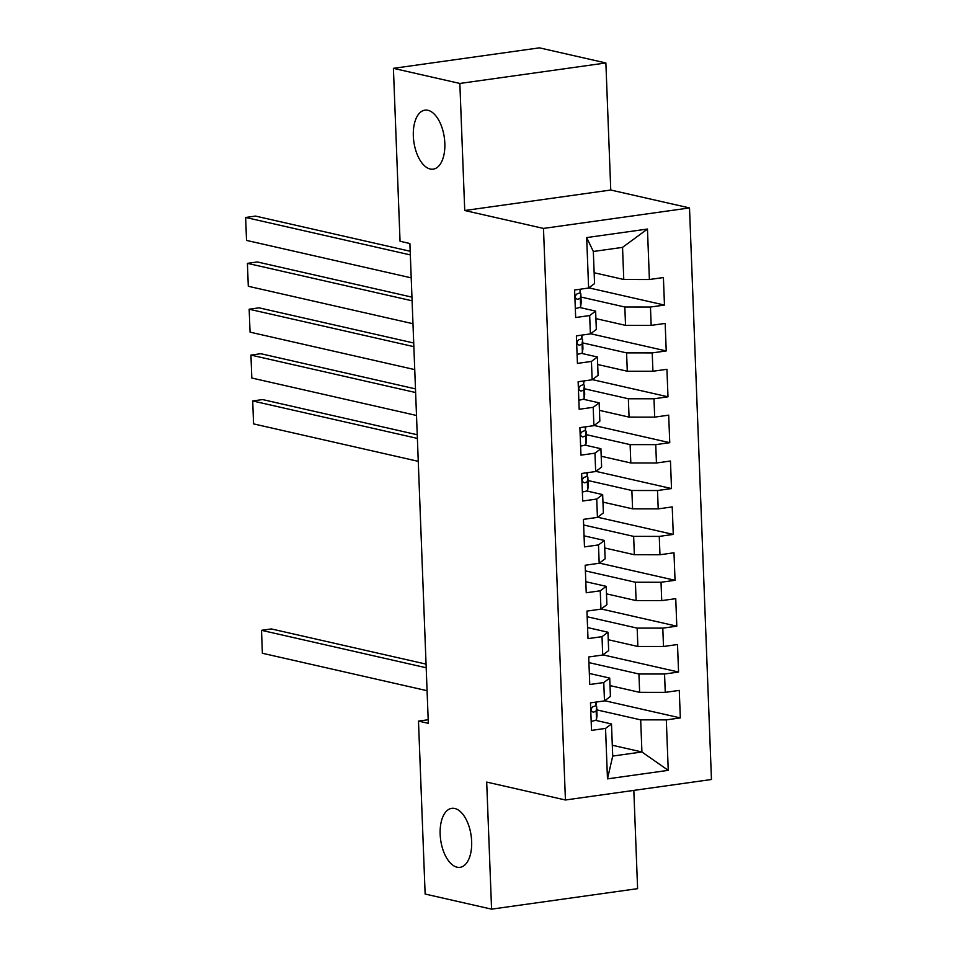 <?xml version="1.0" encoding="UTF-8"?>
<svg xmlns="http://www.w3.org/2000/svg" width="957" height="957" viewBox="0 0 957 957"><rect width="100%" height="100%" fill="white"/><g stroke="black" fill="none" stroke-linecap="round" stroke-linejoin="round"><path stroke-width="1.44" d="M430.207 169.018A29.787 15.384 82 0 1 413.52 138.932A29.787 15.384 82 0 1 424.944 110.151A29.787 15.384 82 0 1 427.946 110.294A29.787 15.384 82 0 1 444.646 140.38A29.787 15.384 82 0 1 433.222 169.15A29.787 15.384 82 0 1 430.207 169.018M457.027 867.186A29.787 15.384 82 0 1 440.34 837.112A29.787 15.384 82 0 1 451.764 808.33A29.787 15.384 82 0 1 454.778 808.474A29.787 15.384 82 0 1 471.466 838.559A29.787 15.384 82 0 1 460.042 867.329A29.787 15.384 82 0 1 457.027 867.186M605.877 62.959L459.85 83.45L464.731 210.516L610.757 190.024L605.877 62.959L539.437 47.85L393.411 68.342L400.05 241.272L409.895 243.521L428.329 723.336L418.484 721.099L425.135 894.041L491.575 909.15L637.601 888.658L633.821 790.398M610.757 190.024L689.507 207.932L711.458 779.5L565.431 799.992L543.48 228.424L689.507 207.932M612.301 745.24L641.92 751.975L668.249 770.349L666.311 719.879L680.331 717.917L679.267 690.392L665.259 692.366L664.553 674.015L678.561 672.041L677.508 644.528L663.5 646.489L662.794 628.139L676.802 626.177L675.75 598.651L661.73 600.613L661.024 582.263L675.044 580.301L673.979 552.775L659.971 554.749L659.265 536.399L673.273 534.425L672.221 506.911L658.213 508.873L657.507 490.522L671.515 488.56L670.462 461.035L656.442 462.997L655.748 444.646L669.756 442.684L668.692 415.159L654.684 417.132L653.978 398.782L667.986 396.808L666.933 369.294L652.925 371.256L652.219 352.906L666.228 350.944L665.175 323.418L651.167 325.38L650.461 307.03L664.469 305.068L663.404 277.542L649.396 279.516L623.773 279.492L622.54 247.373L593.328 251.476L594.56 283.583L588.615 288.033L586.677 237.575L647.458 229.046L649.396 279.516M668.249 770.349L607.48 778.866L605.542 728.409L611.487 723.959L595.433 720.31M588.615 288.033L574.607 290.007L575.671 317.521L589.679 315.559L590.385 333.909L576.377 335.871L577.43 363.397L591.438 361.435L592.144 379.785L578.136 381.747L579.188 409.273L593.196 407.311L593.902 425.65L579.894 427.623L580.959 455.149L594.967 453.175L595.673 471.526L581.653 473.488L582.717 501.013L596.725 499.052L597.431 517.402L583.423 519.364L584.476 546.89L598.484 544.928L599.19 563.266L585.182 565.24L586.234 592.766L600.254 590.792L600.96 609.142L586.94 611.104L588.005 638.63L602.013 636.668L602.719 655.019L588.711 656.981L589.763 684.506L603.771 682.544L604.477 700.895L590.469 702.857L591.522 730.382L605.542 728.409M580.947 297.029L624.825 307.006L625.531 325.356L595.912 318.621M650.461 307.03L624.825 307.006M651.167 325.38L625.531 325.356M586.677 237.575L593.328 251.476M582.717 342.905L626.584 352.882L627.29 371.232L597.67 364.497M652.219 352.906L626.584 352.882M652.925 371.256L627.29 371.232M589.679 315.559L595.625 311.109L579.571 307.46M595.625 311.109L596.331 329.459L590.385 333.909M584.476 388.781L628.354 398.758L629.06 417.108L599.429 410.362M653.978 398.782L628.354 398.758M654.684 417.132L629.06 417.108M591.438 361.435L597.383 356.985L581.33 353.324M597.383 356.985L598.089 375.323L592.144 379.785M586.234 434.645L630.113 444.622L630.819 462.973L601.199 456.238M655.748 444.646L630.113 444.622M656.442 462.997L630.819 462.973M593.196 407.311L599.142 402.849L583.1 399.201M599.142 402.849L599.848 421.2L593.902 425.65M588.005 480.522L631.871 490.498L632.577 508.849L602.958 502.114M657.507 490.522L631.871 490.498M658.213 508.873L632.577 508.849M594.967 453.175L600.912 448.725L584.859 445.077M600.912 448.725L601.618 467.076L595.673 471.526M583.638 524.998L633.642 536.375L634.347 554.725L604.716 547.99M659.265 536.399L633.642 536.375M659.971 554.749L634.347 554.725M596.725 499.052L602.671 494.602L586.617 490.953M602.671 494.602L603.377 512.94L597.431 517.402M585.397 570.874L635.4 582.239L636.106 600.589L606.487 593.854M661.024 582.263L635.4 582.239M661.73 600.613L636.106 600.589M598.484 544.928L604.429 540.466L584.057 535.836M604.429 540.466L605.135 558.816L599.19 563.266M587.167 616.751L637.159 628.115L637.864 646.465L608.245 639.731M662.794 628.139L637.159 628.115M663.5 646.489L637.864 646.465M600.254 590.792L606.2 586.342L585.816 581.712M606.2 586.342L606.894 604.692L600.96 609.142M588.926 662.615L638.929 673.991L639.635 692.342L610.004 685.607M664.553 674.015L638.929 673.991M665.259 692.366L639.635 692.342M602.013 636.668L607.958 632.218L587.574 627.577M607.958 632.218L608.664 650.569L602.719 655.019M596.809 709.879L640.688 719.867L641.92 751.975L612.719 756.066L611.487 723.959M666.311 719.879L640.688 719.867M603.771 682.544L609.717 678.082L589.345 673.453M609.717 678.082L610.422 696.433L604.477 700.895M459.85 83.45L393.411 68.342M565.431 799.992L486.694 782.084L491.575 909.15M464.731 210.516L543.48 228.424M428.198 719.736L418.484 721.099M594.141 272.745L623.773 279.492M607.48 778.866L612.719 756.066M622.54 247.373L647.458 229.046M680.331 717.917L604.704 700.727M678.561 672.041L602.946 654.851M676.802 626.177L601.175 608.975M675.044 580.301L599.417 563.099M673.273 534.425L597.658 517.235M671.515 488.56L595.888 471.358M669.756 442.684L594.13 425.482M667.986 396.808L592.371 379.618M666.228 350.944L590.601 333.742M664.469 305.068L588.842 287.866M591.175 721.315A12.333 2.034 -2.2 0 0 596.498 719.485L597.024 715.716A35.6 5.874 -2.2 0 0 597.024 715.549L596.69 706.828A35.6 5.874 -2.2 0 0 595.768 705.572M427.073 690.703L262.385 653.26L261.512 630.316L271.369 628.94L426.056 664.11M426.2 667.771L261.512 630.316L262.385 653.26M596.402 702.019L595.948 705.273A12.333 2.034 177.8 0 1 593.005 706.649C590.433 709.005 590.505 710.836 593.208 712.152A12.333 2.034 -2.2 0 0 596.163 710.776L596.69 706.996A35.6 5.874 -2.2 0 0 596.69 706.828M582.37 491.958A12.333 2.034 -2.2 0 0 587.682 490.128L588.208 486.359A35.6 5.874 -2.2 0 0 588.22 486.18L587.885 477.471A35.6 5.874 -2.2 0 0 586.964 476.215M418.269 461.346L253.581 423.891L252.696 400.959L262.565 399.571L417.24 434.753M417.384 438.414L252.696 400.959L253.581 423.891M587.586 472.662L587.131 475.904A12.333 2.034 177.8 0 1 584.189 477.292C581.617 479.636 581.689 481.479 584.404 482.795A12.333 2.034 -2.2 0 0 587.347 481.407L587.873 477.639A35.6 5.874 -2.2 0 0 587.885 477.471M580.6 446.082A12.333 2.034 -2.2 0 0 585.923 444.251L586.45 440.483A35.6 5.874 -2.2 0 0 586.45 440.316L586.115 431.595A35.6 5.874 -2.2 0 0 585.206 430.339M416.498 415.47L251.811 378.027L250.937 355.083L260.794 353.707L415.482 388.877M415.625 392.537L250.937 355.083L251.811 378.027M585.828 426.786L585.373 430.028A12.333 2.034 177.8 0 1 582.43 431.416C579.858 433.772 579.93 435.602 582.634 436.918A12.333 2.034 -2.2 0 0 585.588 435.543L586.115 431.763A35.6 5.874 -2.2 0 0 586.115 431.595M578.841 400.205A12.333 2.034 -2.2 0 0 584.165 398.387L584.679 394.607A35.6 5.874 -2.2 0 0 584.691 394.44L584.356 385.719A35.6 5.874 -2.2 0 0 583.435 384.463M414.74 369.605L250.052 332.151L249.167 309.219L259.036 307.831L413.723 343.001M413.855 346.661L249.167 309.219L250.052 332.151M584.069 380.91L583.614 384.164A12.333 2.034 177.8 0 1 580.66 385.539C578.1 387.896 578.172 389.726 580.875 391.054A12.333 2.034 -2.2 0 0 583.83 389.666L584.344 385.898A35.6 5.874 -2.2 0 0 584.356 385.719M577.083 354.329A12.333 2.034 -2.2 0 0 582.394 352.511L582.921 348.743A35.6 5.874 -2.2 0 0 582.933 348.563L582.598 339.855A35.6 5.874 -2.2 0 0 581.677 338.599M412.981 323.729L248.294 286.275L247.408 263.342L257.277 261.955L411.953 297.137M412.096 300.797L247.408 263.342L248.294 286.275M582.299 335.046L581.856 338.288A12.333 2.034 177.8 0 1 578.901 339.675C576.329 342.02 576.401 343.862 579.117 345.178A12.333 2.034 -2.2 0 0 582.059 343.79L582.586 340.022A35.6 5.874 -2.2 0 0 582.598 339.855M575.313 308.465A12.333 2.034 -2.2 0 0 580.636 306.635L581.162 302.867A35.6 5.874 -2.2 0 0 581.174 302.687L580.839 293.978A35.6 5.874 -2.2 0 0 579.918 292.722M411.211 277.853L246.523 240.41L245.65 217.466L255.519 216.091L410.194 251.26M410.338 254.921L245.65 217.466L246.523 240.41M580.54 289.17L580.086 292.411A12.333 2.034 177.8 0 1 577.143 293.799C574.571 296.156 574.643 297.986 577.346 299.302A12.333 2.034 -2.2 0 0 580.301 297.926L580.827 294.146A35.6 5.874 -2.2 0 0 580.839 293.978M596.69 706.996L597.024 715.716M596.163 710.776L596.498 719.485M595.828 702.103L595.948 705.273M587.873 477.639L588.208 486.359M587.347 481.407L587.682 490.128M587.012 472.746L587.131 475.904M586.115 431.763L586.45 440.483M585.588 435.543L585.923 444.251M585.253 426.87L585.373 430.028M584.344 385.898L584.679 394.607M583.83 389.666L584.165 398.387M583.495 380.994L583.614 384.164M582.586 340.022L582.921 348.743M582.059 343.79L582.394 352.511M581.724 335.129L581.856 338.288M580.827 294.146L581.162 302.867M580.301 297.926L580.636 306.635M579.966 289.253L580.086 292.411"/></g></svg>
